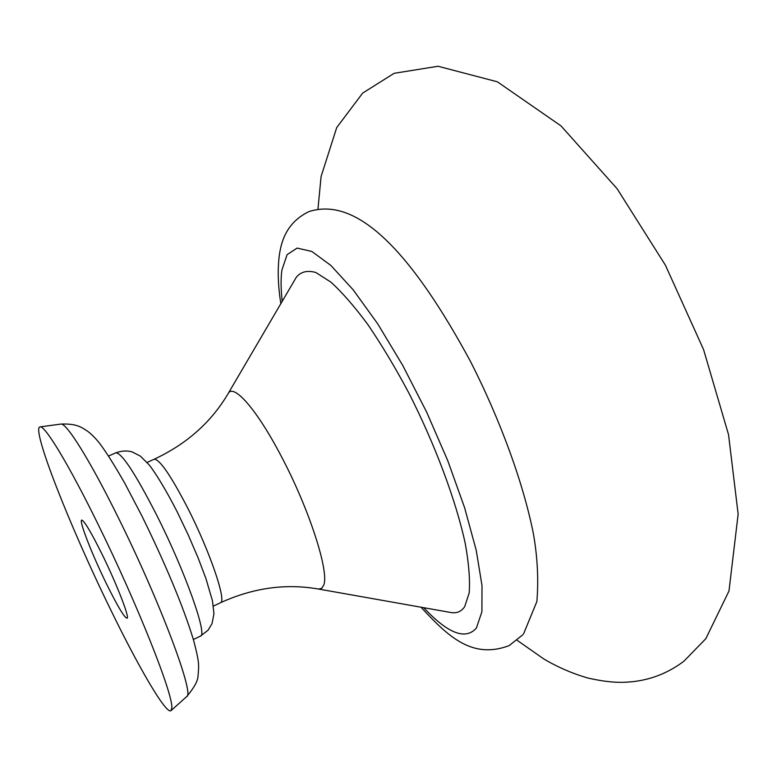 <?xml version="1.0" encoding="UTF-8"?>
<svg xmlns="http://www.w3.org/2000/svg" width="777" height="777" viewBox="0 0 777 777"><rect width="100%" height="100%" fill="white"/><g stroke="black" fill="none" stroke-linecap="round" stroke-linejoin="round"><path stroke-width="1.17" d="M102.292 554.7C116.395 583.391 129.215 616.161 127.273 618.162C125 618.754 117.958 607.08 106.138 583.158C91.414 553.127 78.03 518.453 82.022 520.172C84.984 521.882 91.735 533.391 102.292 554.7M98.223 524.63C137.306 603.904 173.368 694.891 171.795 707.808L171.018 710.644C166.249 714.927 138.374 667.016 109.382 607.099C69.493 525.485 31.031 427.845 39.996 426.903C44.707 424.873 68.745 464.384 98.223 524.63M295.804 278.137L296.367 277.166C300.981 271.649 307.498 270.105 315.909 272.523L330.808 282.07C342.22 292.405 354.633 306.653 368.045 324.835C381.769 345.017 395.347 367.706 408.809 392.909C435.149 444.629 456.089 500.893 465.258 543.541C468.881 563.616 470.182 580.089 469.172 592.968L464.714 606.623C461.451 611.45 456.963 613.442 451.262 612.577L450.145 612.383M108.634 456.021L115.792 452.845C121.727 452.738 135.392 473.562 156.779 515.316C185.217 571.6 207.886 635.596 200.417 636.12L193.356 639.51M141.657 515.481L124.893 483.43C114.19 464.704 105.623 451.155 99.194 442.793C94.988 437.694 91.21 433.906 87.84 431.42C81.886 427.525 77.049 423.416 60.81 424.096C66.055 422.066 89.802 459.848 118.182 517.433C159.955 601.349 195.105 695.308 186.655 696.619L171.018 710.644M282.226 301.301C280.827 289.054 280.72 278.652 281.905 270.105L287.082 254.662L297.115 248.086L311.849 251.466L330.808 265.394L353.147 289.782L377.632 323.708L402.7 365.355L426.641 412.082L447.766 460.693L464.636 507.808L476.223 550.281L481.993 585.528L481.905 611.771L476.369 628.078C465.491 640.365 447.94 633.566 423.708 607.692M147.086 462.422L154.137 459.256C159.489 458.993 170.639 475.174 187.597 507.818C209.945 551.495 227.03 601.854 220.415 602.767C253.04 587.859 285.742 583.284 318.531 589.044L451.262 612.577M296.367 277.166L228.215 393.473C233.595 383.246 256.828 409.508 280.934 455.633C308.974 508.275 329.516 571.959 323.718 585.168L321.688 588.335L318.531 589.044M517.181 640.345L543.9 659.022C558.012 667.336 572.785 673.708 588.208 678.107C612.043 683.41 623.572 682.565 632.769 681.662C651.495 679.603 668.541 672.785 683.886 661.227L705.827 638.694L728.991 590.976L738.15 514.131L728.535 434.634L703.554 349.533L665.433 265.239L617.142 188.762L561.004 125.893L497.367 81.799L438.043 66.259L394.133 73.31L362.645 93.114L336.723 127.545L321.086 176.525L317.978 208.974M421.008 607.216C447.785 636.081 471.814 659.624 509.1 645.648L522.872 634.741M60.81 424.096L39.996 426.903M115.792 452.845C121.649 450.757 127.088 450.437 132.09 451.884L140.414 456.138L149.116 464.84C155.662 473.047 166.327 490.578 177.166 511.82L188.112 534.683L198.009 557.633L205.944 578.574L212.49 600.942L213.957 613.82L212.024 623.61L208.051 630.225L200.417 636.12M280.837 303.671C278.079 286.295 277.515 270.6 279.147 256.595C280.837 243.881 285.13 223.271 308.702 211.694C359.994 194.755 415.646 259.984 470.493 361.48C500.233 419.765 523.203 482.799 533.313 533.294C537.48 556.633 538.665 579.37 536.888 601.505L523.533 633.954M141.793 515.743C163.86 560.625 183.459 606.313 193.832 641.112C199.417 662.83 198.999 664.617 198.009 676.116C197.814 681.06 194.036 687.888 186.655 696.619M213.432 606.089L220.415 602.767M228.215 393.473C211.334 422.164 186.645 444.094 154.137 459.256"/></g></svg>
